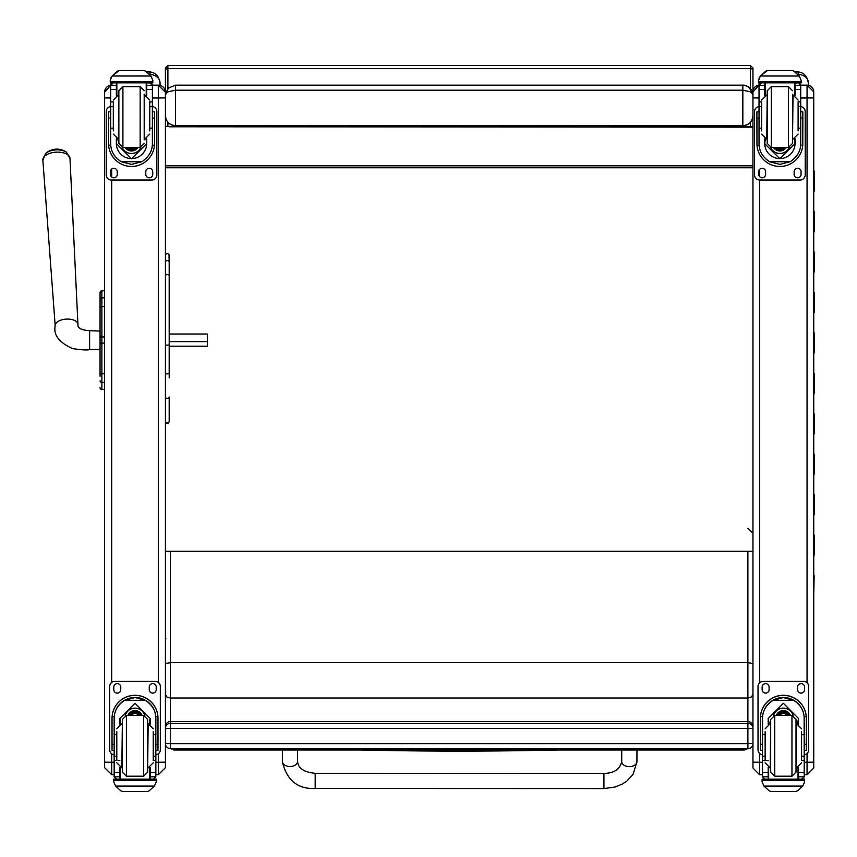 <?xml version="1.0" encoding="UTF-8"?>
<svg xmlns="http://www.w3.org/2000/svg" width="857" height="857" viewBox="0 0 857 857"><rect width="100%" height="100%" fill="white"/><g stroke="black" fill="none" stroke-linecap="round" stroke-linejoin="round"><path stroke-width="1.29" d="M165.401 741.798L165.401 726.607L165.401 741.798M165.401 743.587A5.067 5.067 0 0 0 170.468 748.654A5.067 5.067 0 0 1 165.401 743.587L170.468 743.662L170.468 728.461L165.401 728.396A5.067 5.067 0 0 1 170.468 723.329L170.468 721.54A5.067 5.067 180 0 0 165.401 726.607A5.067 5.067 0 0 1 170.468 721.54L747.893 721.54A5.067 5.067 0 0 1 752.96 726.607L752.96 743.587L747.893 743.662L747.893 748.654A5.067 5.067 180 0 0 752.96 743.587L752.96 728.396A5.067 5.067 180 0 0 747.893 723.329L747.893 728.461L752.96 728.396L752.96 726.607A5.067 5.067 0 0 0 747.893 721.54L747.893 723.329L170.468 723.329L170.468 728.461L747.893 728.461L747.893 743.662L170.468 743.662L170.468 748.654L747.893 748.654L744.615 749.993L744.787 748.654M752.96 92.899L752.96 85.775M749.061 126.782L752.092 126.782M752.092 127.136L169.3 126.782M737.77 126.782L180.591 126.782M167.908 88.603L167.908 65.518L165.401 68.024L165.401 92.106M165.401 578.85L165.401 421.13L165.583 422.426L166.901 423.454L168.518 423.058L169.193 421.601L169.193 412.26M165.401 295.772L165.401 115.352M752.96 115.352L752.96 167.758L165.401 167.758M165.401 766.104L165.401 694.459L166.879 696.966L170.468 698.016L170.468 662.611L165.401 663.543L165.401 551.297L752.96 551.297L752.96 690.474M752.96 165.819L165.401 165.819M165.401 95.277L165.969 93.606L168.368 91.699L175.535 90.21L175.535 85.143L168.411 88.078L165.401 95.277L167.951 88.56M165.401 115.545C166.012 121.683 169.386 125.058 175.535 125.668L175.535 125.808C169.386 125.186 166.012 121.812 165.401 115.663L165.401 95.406M752.96 126.536L165.401 126.536L752.96 126.536L752.96 95.277C752.35 89.139 748.975 85.764 742.837 85.143L742.837 125.668L175.535 125.668L175.535 90.21L742.837 90.21L749.982 91.688L752.382 93.595L752.96 95.256M742.837 125.668C748.975 125.058 752.35 121.683 752.96 115.545L752.96 115.663C752.35 121.812 748.975 125.186 742.837 125.808L742.837 125.668M100.055 303.935L100.055 304.631M100.055 336.93L100.055 307.984L100.055 343.143L100.055 336.962L101.887 336.962L101.887 343.143L104.618 343.143L104.618 373.759L101.887 373.759L101.887 343.143L100.055 343.143L100.055 372.206A1.821 1.543 0 0 0 101.887 373.759L101.887 382.383L104.618 382.383M100.055 309.023L100.055 331.102L89.631 330.663L89.631 349.656C86.514 350.256 80.815 349.892 72.534 348.574C59.069 342.532 53.295 334.916 55.191 325.724L42.85 160.045A13.594 7.006 -3.5 0 1 55.984 152.171A13.594 7.006 -3.5 0 1 69.985 158.384L66.428 152.225A12.319 6.353 176.5 0 0 45.625 153.499L42.85 160.045M89.631 349.656L100.055 349.228L100.055 362.682L100.055 343.111M100.055 362.682L100.055 376.266M100.055 299.404L100.055 292.644M100.055 299.382L100.055 307.984A1.821 1.543 180 0 1 101.887 306.442L101.887 297.84A1.821 1.543 180 0 0 100.055 299.382L100.055 292.601A1.821 1.821 180 0 1 101.887 290.78L104.618 290.78L104.618 97.087M100.119 388.125L100.055 387.664A1.821 1.821 -0 0 0 101.887 389.485L104.618 389.432L101.887 389.432L104.618 389.485L104.618 766.104M101.319 389.399L101.887 389.485A1.821 1.821 -0 0 1 100.055 387.664L100.055 387.653A1.821 1.821 -0 0 0 101.887 389.432L101.887 382.383A1.821 1.543 -0 0 1 100.055 380.829M169.193 341.632L207.501 341.632L207.501 334.037L169.193 334.037M169.193 337.101A2.378 2.035 180 0 1 169.193 338.558M169.193 346.207L207.501 346.207L207.501 341.632M152.375 97.987L158.309 97.987L158.309 85.154L165.401 92.245A7.092 7.092 180 0 0 158.309 85.154L152.375 85.154L158.309 85.154A7.092 7.092 180 0 1 165.401 92.245L165.401 767.604M111.71 774.696L111.71 762.237L104.618 762.141L104.618 767.604M104.618 92.245L110.682 85.229A7.092 7.092 -0 0 0 104.618 92.245L104.618 762.141M165.401 299.393L165.401 305.82M165.401 346.496L165.401 374.498M752.96 766.512L752.96 736.924M752.96 762.152L752.96 768.043L759.645 774.728L759.645 762.237L752.96 762.152L752.96 91.838A6.685 6.685 -0 0 1 759.034 85.186L752.96 91.838M813.743 96.284L813.743 690.474M813.743 116.124L813.743 91.838A6.685 6.685 180 0 0 807.058 85.154A6.685 6.685 180 0 1 813.743 91.838L807.058 85.154L807.058 97.987L813.743 97.902L813.743 768.043L807.058 774.728L807.058 762.237L813.743 762.152M813.743 732.981L813.743 766.512M813.743 672.295L813.743 685.225M752.96 685.225L752.96 557.553M752.96 98.694L752.96 112.449M752.96 551.297L752.96 653.27M813.743 674.523L813.743 673.452M116.798 734.695L114.163 734.695L114.163 718.509C114.195 710.935 117.741 704.85 124.79 700.265L135.01 697.544L145.229 700.265L124.79 700.265M145.229 700.265C152.278 704.85 155.813 710.935 155.856 718.509L155.856 734.695L153.221 734.695M150.179 724.133L150.179 718.509L135.01 703.265L119.83 718.509L119.83 724.133M157.988 750.475L155.963 750.475L157.988 750.475L157.988 718.252A22.978 22.978 180 0 0 135.01 695.273A22.978 22.978 180 0 0 112.031 718.252L112.031 750.475L114.056 750.475L112.031 750.475M116.798 756.303L114.163 756.303L114.238 716.581L112.096 716.581L112.031 718.327M112.096 716.581A22.978 22.978 -0 0 1 135.01 695.359A22.978 22.978 -0 0 1 157.913 716.581L155.781 716.581L155.856 756.303L153.221 756.303M157.988 718.327L157.913 716.581M155.856 756.303L155.856 776.667A2.528 2.528 -65.1 0 1 155.856 776.806L153.328 779.163L149.696 779.152L149.696 767.647M155.856 776.806L150.179 776.806L150.179 779.163L153.36 779.163M115.631 786.094L120.837 790.818L122.647 791.482L147.372 791.482L149.172 790.818L154.389 786.094L115.631 786.094L113.735 781.788L113.735 779.152L116.423 779.152L113.735 779.152M122.637 791.482L147.372 791.482M114.238 716.581A20.847 20.847 -0 0 1 135.01 697.48A20.847 20.847 -0 0 1 155.781 716.581M150.179 776.806L150.179 767.454M150.179 718.434L149.161 723.811M120.858 723.811L119.83 718.434M150.179 718.38A15.18 15.169 -0 0 1 149.129 723.811M120.891 723.811A15.18 15.169 -0 0 1 119.83 718.38M125.24 715.574A10.134 10.134 -0 0 1 144.779 715.574M150.179 779.152L120.323 779.174L120.323 767.647M156.285 779.152L153.596 779.152L156.285 779.152L156.285 781.788L154.389 786.094M114.163 756.303L114.163 776.667A2.528 2.528 65.1 0 0 114.163 776.806L116.659 779.163L119.83 779.163L116.691 779.163M119.83 779.152L119.83 767.454M114.163 754.813A5.067 5.067 -0 0 1 109.685 749.779L109.685 686.446A5.067 5.067 -0 0 1 114.752 681.379L155.267 681.379A5.067 5.067 -0 0 1 160.334 686.446L160.334 749.779A5.067 5.067 -0 0 1 155.856 754.813M109.685 686.468A5.067 5.067 -0 0 1 114.752 681.401L155.267 681.401A5.067 5.067 -0 0 1 160.334 686.468L160.334 686.446M149.257 689.639L149.257 687.1A3.482 3.482 -0 0 1 152.739 683.618A3.482 3.482 -0 0 1 156.22 687.1L156.22 689.639A3.482 3.482 -0 0 1 152.739 693.12A3.482 3.482 -0 0 1 149.257 689.639A3.482 3.482 -0 0 0 152.739 693.088A3.482 3.482 -0 0 0 156.22 689.606M113.799 689.639L113.799 687.1A3.482 3.482 -0 0 1 117.28 683.618A3.482 3.482 -0 0 1 120.762 687.1L120.762 689.639A3.482 3.482 -0 0 1 117.28 693.12A3.482 3.482 -0 0 1 113.799 689.639A3.482 3.482 -0 0 0 117.28 693.088A3.482 3.482 -0 0 0 120.762 689.606M138.759 715.402A4.778 4.778 180 0 0 131.25 715.402M139.252 715.402A5.185 5.174 180 0 0 130.757 715.402M139.68 715.402A5.538 5.538 180 0 0 130.339 715.402M140.152 715.402A5.935 5.935 180 0 0 129.868 715.402M122.347 719.462L122.347 772.136L126.397 776.185L126.397 715.402L122.347 719.462M122.347 723.008L122.347 768.59M147.672 723.008L147.672 768.59M143.622 776.185L143.622 715.402L147.672 719.462L147.672 772.136L143.622 776.185L126.397 776.185M153.221 760.041L153.221 731.739M116.798 731.739L116.798 760.041M155.856 739.72L155.856 751.878M114.163 751.878L114.163 739.72M149.75 128.186L152.375 128.186L152.375 143.665C152.342 151.121 148.797 157.152 141.748 161.759L131.528 164.394L121.308 161.759L141.748 161.759M121.308 161.759C114.27 157.152 110.724 151.121 110.682 143.665L110.682 128.186L113.317 128.186M116.359 138.727L116.359 143.665L131.528 158.759L146.708 143.665L146.708 138.727M152.321 145.229L154.442 145.229L154.506 111.849L152.482 111.849L154.506 111.849M154.442 145.229A22.978 22.978 -0 0 1 131.528 166.451A22.978 22.978 -0 0 1 108.625 145.229L110.746 145.229M108.56 111.849L110.585 111.849L108.56 111.849L108.625 145.229M113.22 82.925L110.682 85.486A2.528 2.528 73 0 1 110.682 85.346L110.949 84.211L113.22 82.84L116.359 82.84M146.708 95.406L146.708 85.346L152.375 85.346L149.846 82.84L152.118 84.211L152.375 85.336A2.528 2.528 -73 0 1 152.375 85.486L152.375 128.186M146.708 85.346L146.708 82.84M110.682 85.346L116.359 85.346L116.359 82.925M111.035 77.505L110.253 80.312L112.16 75.898L117.366 71.185L119.166 70.51L112.16 76.016L150.907 76.016L152.803 80.312L152.803 82.84L110.253 82.84L110.253 81.811L152.803 81.811M152.803 80.312L150.907 75.898L145.701 71.185L143.901 70.531L145.701 71.185M150.907 76.016L145.701 71.26M119.166 70.51L143.901 70.51L119.166 70.51M116.359 85.346L116.359 95.406M116.359 143.505L117.045 138.963M146.011 138.963L146.708 143.505M146.708 143.462A15.18 15.169 -0 0 1 131.528 158.577A15.18 15.169 -0 0 1 116.359 143.462M140.848 147.393A10.134 10.134 -0 0 1 122.219 147.393A10.134 10.134 -0 0 0 140.805 147.393M116.841 82.84L116.841 95.213M146.215 82.84L146.215 95.213M110.253 80.312L110.253 81.811M149.75 106.664L152.375 106.664M110.682 85.486L110.682 106.664L113.317 106.664M110.682 106.664L110.682 128.186M111.035 77.612L112.16 76.016M156.852 111.624L156.852 111.592A5.067 5.067 -0 0 0 152.375 106.568A5.067 5.067 -0 0 1 156.852 111.624L156.852 174.935A5.067 5.067 -0 0 1 151.796 180.002L111.271 180.002A5.067 5.067 -0 0 1 106.204 174.935L106.204 111.624A5.067 5.067 -0 0 1 110.682 106.589A5.067 5.067 -0 0 0 106.204 111.592L106.204 111.624M117.28 171.764L117.28 174.303A3.482 3.482 -0 0 1 113.799 177.785A3.482 3.482 -0 0 1 110.317 174.303L110.317 171.764A3.482 3.482 -0 0 1 113.799 168.283A3.482 3.482 -0 0 1 117.28 171.764M152.739 171.764L152.739 174.303A3.482 3.482 -0 0 1 149.257 177.785A3.482 3.482 -0 0 1 145.776 174.303L145.776 171.764A3.482 3.482 -0 0 1 149.257 168.283A3.482 3.482 -0 0 1 152.739 171.764M110.349 111.849A3.482 3.482 -0 0 1 110.682 110.714M152.375 110.714A3.482 3.482 -0 0 1 152.717 111.849M117.28 174.271A3.482 3.482 -0 0 1 113.799 177.753A3.482 3.482 -0 0 1 110.317 174.271M152.739 174.271A3.482 3.482 -0 0 1 149.257 177.753A3.482 3.482 -0 0 1 145.776 174.271M128.936 147.458A4.778 4.778 180 0 0 134.121 147.458M128.818 147.458A4.778 4.778 180 0 0 134.249 147.458M128.154 147.458A5.185 5.174 180 0 0 134.903 147.458M127.629 147.458A5.538 5.538 180 0 0 135.427 147.458M127.093 147.458A5.935 5.935 180 0 0 135.974 147.458M144.19 139.852L144.19 94.27M122.915 86.675L122.915 147.458L118.866 143.398L118.866 90.724L122.915 86.675L140.141 86.675L144.19 90.724M113.317 102.561L113.317 130.853M149.75 130.853L149.75 102.561M110.682 110.981L110.682 123.14M152.375 110.981L152.375 123.14M765.14 734.695L762.505 734.695L762.505 718.509C762.548 710.935 766.083 704.85 773.132 700.265L783.352 697.544L793.571 700.265L773.132 700.265M793.571 700.265C800.62 704.85 804.166 710.935 804.198 718.509L804.198 734.695L801.563 734.695M798.531 724.133L798.531 718.509L783.352 703.265L768.183 718.509L768.183 724.133M806.33 750.475L804.305 750.475L806.33 750.475L806.33 718.252A22.978 22.978 180 0 0 783.352 695.273A22.978 22.978 180 0 0 760.373 718.252L760.373 750.475L762.409 750.475L760.373 750.475M765.14 756.303L762.505 756.303L762.58 716.581L760.448 716.581L760.373 718.327M760.448 716.581A22.978 22.978 -0 0 1 783.352 695.359A22.978 22.978 -0 0 1 806.266 716.581L804.123 716.581L804.198 756.303L801.563 756.303M806.33 718.327L806.266 716.581M804.198 756.303L804.198 776.667A2.528 2.528 -65.1 0 1 804.198 776.806L801.67 779.163L798.038 779.152L798.038 767.647M804.198 776.806L798.531 776.806L798.531 779.163L801.67 779.163M763.973 786.094L769.19 790.818L770.989 791.482L795.724 791.482L797.524 790.818L802.73 786.094L763.973 786.094L762.077 781.788L762.077 779.152L764.765 779.152L762.077 779.152M770.989 791.482L795.714 791.482M762.58 716.581A20.847 20.847 -0 0 1 783.352 697.48A20.847 20.847 -0 0 1 804.123 716.581M798.531 776.806L798.531 767.454M798.531 718.434L797.503 723.811A15.18 15.169 -0 0 0 798.531 718.38M768.183 718.38A15.18 15.169 -0 0 0 769.232 723.811L768.183 718.434M773.582 715.574A10.134 10.134 -0 0 1 793.121 715.574M798.531 779.152L768.665 779.174L768.665 767.647M804.627 779.152L801.938 779.152L804.627 779.152L804.627 781.788L802.73 786.094M762.505 756.303L762.505 776.667A2.528 2.528 65.1 0 0 762.505 776.806L765.001 779.163L768.183 779.163L765.033 779.163M768.183 779.152L768.183 767.454M762.505 754.813A5.067 5.067 -0 0 1 758.027 749.779L758.027 686.446A5.067 5.067 -0 0 1 763.094 681.379L803.62 681.379A5.067 5.067 -0 0 1 808.676 686.446L808.676 749.779A5.067 5.067 -0 0 1 804.198 754.813M758.027 686.468A5.067 5.067 -0 0 1 763.094 681.401L803.62 681.401A5.067 5.067 -0 0 1 808.676 686.468L808.676 686.446M797.599 689.639L797.599 687.1A3.482 3.482 -0 0 1 801.081 683.618A3.482 3.482 -0 0 1 804.562 687.1L804.562 689.639A3.482 3.482 -0 0 1 801.081 693.12A3.482 3.482 -0 0 1 797.599 689.639A3.482 3.482 -0 0 0 801.081 693.088A3.482 3.482 -0 0 0 804.562 689.606M762.141 689.639L762.141 687.1A3.482 3.482 -0 0 1 765.622 683.618A3.482 3.482 -0 0 1 769.104 687.1L769.104 689.639A3.482 3.482 -0 0 1 765.622 693.12A3.482 3.482 -0 0 1 762.141 689.639A3.482 3.482 -0 0 0 765.622 693.088A3.482 3.482 -0 0 0 769.104 689.606M787.112 715.402A4.778 4.778 180 0 0 779.602 715.402M787.604 715.402A5.185 5.174 180 0 0 779.109 715.402M788.033 715.402A5.538 5.538 180 0 0 778.681 715.402M788.494 715.402A5.935 5.935 180 0 0 778.21 715.402M770.689 719.462L770.689 772.136L774.739 776.185L774.739 715.402L770.689 719.462M770.689 723.008L770.689 768.59M796.014 723.008L796.014 768.59M791.964 776.185L791.964 715.402L796.014 719.462L796.014 772.136L791.964 776.185L774.739 776.185M801.563 760.041L801.563 731.739M765.14 731.739L765.14 760.041M804.198 739.72L804.198 751.878M762.505 751.878L762.505 739.72M798.092 128.186L800.727 128.186L800.727 143.665C800.684 151.121 797.139 157.152 790.1 161.759L779.881 164.394L769.661 161.759L790.1 161.759M769.661 161.759C762.612 157.152 759.066 151.121 759.023 143.665L759.023 128.186L761.659 128.186M764.701 138.727L764.701 143.665L779.881 158.759L795.05 143.665L795.05 138.727M800.663 145.229L802.784 145.229L802.848 111.849L800.824 111.849L802.848 111.849M802.784 145.229A22.978 22.978 -0 0 1 779.881 166.451A22.978 22.978 -0 0 1 756.967 145.229L759.088 145.229M756.902 111.849L758.927 111.849L756.902 111.849L756.967 145.229M761.562 82.925L759.023 85.486A2.528 2.528 73 0 1 759.034 85.346L759.291 84.211L761.562 82.84L764.701 82.84M795.05 95.406L795.05 85.346L800.717 85.346L798.188 82.84L800.459 84.211L800.727 85.336A2.528 2.528 -73 0 1 800.727 85.486L800.727 128.186M795.05 85.346L795.05 82.84M759.034 85.346L764.701 85.346L764.701 82.925M759.377 77.505L758.606 80.312L760.502 75.898L765.708 71.185L767.508 70.51L760.502 76.016L799.249 76.016L801.145 80.312L801.145 82.84L758.606 82.84L758.606 81.811L801.145 81.811M801.145 80.312L799.249 75.898L794.043 71.185L792.243 70.531L794.043 71.185M799.249 76.016L794.043 71.26M767.508 70.51L792.243 70.51L767.508 70.51M764.701 85.346L764.701 95.406M764.701 143.505L765.397 138.963M794.364 138.963L795.05 143.505M795.05 143.462A15.18 15.169 -0 0 1 779.881 158.577A15.18 15.169 -0 0 1 764.701 143.462M789.19 147.393A10.134 10.134 -0 0 1 770.561 147.393M789.158 147.393A10.134 10.134 -0 0 1 770.604 147.393M765.183 82.84L765.183 95.213M794.568 82.84L794.568 95.213M758.606 80.312L758.606 81.811M798.092 106.664L800.727 106.664M759.023 85.486L759.023 106.664L761.659 106.664M759.023 106.664L759.023 128.186M759.377 77.612L760.502 76.016M805.205 111.624L805.205 111.592A5.067 5.067 -0 0 0 800.727 106.568A5.067 5.067 -0 0 1 805.205 111.624L805.205 174.935A5.067 5.067 -0 0 1 800.138 180.002L759.613 180.002A5.067 5.067 -0 0 1 754.546 174.935L754.546 111.624A5.067 5.067 -0 0 1 759.023 106.589A5.067 5.067 -0 0 0 754.546 111.592L754.546 111.624M765.633 171.764L765.633 174.303A3.482 3.482 -0 0 1 762.152 177.785A3.482 3.482 -0 0 1 758.67 174.303L758.67 171.764A3.482 3.482 -0 0 1 762.152 168.283A3.482 3.482 -0 0 1 765.633 171.764M801.091 171.764L801.091 174.303A3.482 3.482 -0 0 1 797.61 177.785A3.482 3.482 -0 0 1 794.118 174.303L794.118 171.764A3.482 3.482 -0 0 1 797.61 168.283A3.482 3.482 -0 0 1 801.091 171.764M758.691 111.849A3.482 3.482 -0 0 1 759.023 110.714M800.727 110.714A3.482 3.482 -0 0 1 801.059 111.849M765.633 174.271A3.482 3.482 -0 0 1 762.152 177.753A3.482 3.482 -0 0 1 758.67 174.271M801.091 174.271A3.482 3.482 -0 0 1 797.61 177.753A3.482 3.482 -0 0 1 794.118 174.271M777.278 147.458A4.778 4.778 180 0 0 782.473 147.458M777.16 147.458A4.778 4.778 180 0 0 782.591 147.458M776.506 147.458A5.185 5.174 180 0 0 783.255 147.458M775.981 147.458A5.538 5.538 180 0 0 783.769 147.458M775.435 147.458A5.935 5.935 180 0 0 784.316 147.458M792.543 143.398L792.543 94.27L792.543 143.398L788.483 147.458L788.483 86.675L792.543 90.724M771.268 86.675L771.268 147.458L767.219 143.398L767.219 90.724L771.268 86.675L788.483 86.675M761.659 102.561L761.659 130.853M798.092 130.853L798.092 102.561M759.023 110.981L759.023 123.14M800.727 110.981L800.727 123.14M149.375 74.131L149.954 74.131C156.788 75.352 160.163 78.555 160.077 83.75L160.077 85.379L160.077 83.75C159.177 76.584 155.803 72.641 149.954 71.924L146.804 71.924M110.692 83.75L110.692 85.089M797.717 74.131L798.296 74.131C805.13 75.352 808.505 78.555 808.43 83.75L808.43 85.293L808.43 83.75C807.519 76.584 804.145 72.641 798.296 71.924L795.146 71.924M759.045 83.75L759.045 85.089M173.682 748.654L173.832 749.993L170.875 748.654M173.832 748.718L744.615 748.718M173.832 749.993L744.615 749.993M752.96 716.741L752.96 736.163M752.96 694.459L751.482 696.966L747.893 698.016L747.893 721.54L170.468 721.54L170.468 698.016L747.893 698.016L747.893 662.611L752.96 663.543L752.96 694.459M752.96 578.85L752.96 580.007M165.872 638.219L165.401 640.5M170.468 551.297L170.468 662.611L747.893 662.611L747.893 551.297M359.961 749.993A4343.008 4326.693 -0 0 0 558.4 749.993M813.743 555.325L813.743 575.55M813.743 514.875L813.743 535.1M813.743 474.435L813.743 494.65M813.743 433.985L813.743 454.21M813.743 393.534L813.743 413.76M813.743 353.095L813.743 373.32M813.743 312.644L813.743 332.87M813.743 272.205L813.743 292.419M813.743 231.754L813.743 251.979M813.743 191.304L813.743 211.529M813.743 150.693L813.743 171.089M814.15 171.004L814.15 191.229M814.15 211.454L814.15 231.669M814.15 251.894L814.15 272.119M814.15 292.344L814.15 312.569M814.15 332.784L814.15 353.009M814.15 373.234L814.15 393.459M814.15 413.685L814.15 433.899M814.15 454.124L814.15 474.35M814.15 494.575L814.15 514.8M814.15 535.014L814.15 555.24M814.15 575.465L813.743 595.604M165.401 421.601L165.401 383.454M169.193 377.883L169.193 262.328A1.896 1.757 180 0 0 167.297 260.571A1.896 1.757 180 0 0 165.401 262.328L165.401 421.13A1.896 1.885 180 0 0 167.297 423.015A1.896 1.885 180 0 0 169.193 421.13L169.193 421.601M165.401 278.011L165.401 255.129L166.847 253.286L169.011 254.315L169.193 262.328M169.193 258.996L169.193 278.011M169.193 421.13L169.193 397.048A1.896 1.275 180 0 1 167.297 398.323A1.896 1.275 180 0 1 165.401 397.048M315.194 786.694L315.215 773.303L315.194 786.694M603.928 788.59L315.215 788.504L315.215 773.303L603.928 773.4L603.928 788.59L614.951 787.058L622.268 784.091L626.81 781.123L633.087 774.321L636.922 761.723A7.595 4.917 -179.8 0 1 636.922 761.723A7.595 4.917 -179.8 0 1 629.306 766.608A7.595 4.917 -179.8 0 1 621.721 761.669L621.764 749.993M752.96 71.024L752.96 68.024L750.453 65.518L750.453 68.56A2.517 2.464 0 0 1 752.96 71.024L752.96 95.277C750.828 88.357 747.454 84.972 742.837 85.143L175.535 85.143L168.411 88.078M165.401 126.536L165.401 92.877M752.96 77.601L752.96 70.585M752.96 555.989L752.96 553.665M100.055 292.601L100.055 292.601A1.821 1.821 180 0 1 101.887 290.78L100.055 292.601M104.618 336.962L101.887 336.962L101.887 306.442L104.618 306.442M104.618 297.84L101.887 297.84L101.887 290.78L104.618 290.78M101.887 297.861L101.887 305.949M89.631 330.663C81.286 330.181 77.387 328.07 77.944 324.332A11.398 5.881 176.5 0 0 66.203 319.115A11.398 5.881 176.5 0 0 55.191 325.724M158.309 682.386L158.309 97.987L165.401 97.891M158.309 753.828L158.309 762.237L165.401 762.141M155.856 762.237L158.309 762.237L158.309 774.728L165.401 767.647M111.71 753.828L111.71 762.237L114.163 762.237M111.71 682.386L111.71 180.002M111.71 177.056L111.71 168.99M110.682 97.987L104.618 97.891M759.645 774.696L762.505 774.728M759.023 97.987L752.96 97.902M762.505 762.237L759.645 762.237L759.645 753.496M759.645 682.729L759.645 180.002M759.645 176.692L759.645 169.343M800.727 97.987L807.058 97.987L807.058 682.729M807.058 753.496L807.058 762.237L804.198 762.237M800.717 85.154L807.058 85.154L800.717 85.154M114.056 744.272L112.031 744.272M157.988 744.272L155.963 744.272M156.285 779.249L113.735 779.249M119.83 760.598L118.127 760.598M116.798 760.598L114.163 760.598M155.856 760.598L153.221 760.598M155.856 772.65L150.179 772.65M119.83 772.65L114.163 772.65M119.83 776.806L114.163 776.806M156.285 780.298L113.735 780.298M140.237 715.402A5.935 5.935 180 0 0 129.771 715.402M140.591 715.402A6.235 6.235 180 0 0 129.428 715.402M141.759 715.402A7.306 7.306 180 0 0 128.261 715.402M142.091 715.402A7.606 7.606 180 0 0 127.929 715.402M147.672 767.883L148.154 723.715L153.221 728.782M122.347 723.715L121.855 767.883L116.798 762.816M146.708 82.925L149.846 82.925M119.166 70.531L143.901 70.531M152.482 118.084L154.506 118.084M108.56 118.084L110.585 118.084M110.253 82.84L152.803 82.84M149.75 101.887L152.375 101.887M110.682 101.887L113.317 101.887M110.682 89.514L116.359 89.514M146.708 89.514L152.375 89.514M126.836 147.458A6.235 6.235 180 0 0 136.231 147.458M125.486 147.458A7.306 7.306 180 0 0 137.57 147.458M125.122 147.458A7.606 7.606 180 0 0 137.934 147.458L136.906 148.722L130.66 150.907L125.122 147.458M122.915 147.458L140.141 147.458L140.141 86.675M118.866 94.977L118.384 139.145L113.317 134.078M144.19 139.145L144.683 94.977L149.75 100.044M762.409 744.272L760.373 744.272M806.33 744.272L804.305 744.272M804.627 779.249L762.077 779.249M768.183 760.598L766.479 760.598M765.14 760.598L762.505 760.598M804.198 760.598L801.563 760.598M804.198 772.65L798.531 772.65M768.183 772.65L762.505 772.65M768.183 776.806L762.505 776.806M804.627 780.298L762.077 780.298M788.59 715.402A5.935 5.935 180 0 0 778.124 715.402M788.933 715.402A6.235 6.235 180 0 0 777.781 715.402M790.1 715.402A7.306 7.306 180 0 0 776.603 715.402M790.433 715.402A7.606 7.606 180 0 0 776.271 715.402M796.014 767.883L796.507 723.715L801.563 728.782M770.689 723.715L770.207 767.883L765.14 762.816M795.05 82.925L798.188 82.925M767.508 70.531L792.243 70.531M800.824 118.084L802.848 118.084M756.902 118.084L758.927 118.084M758.606 82.84L801.145 82.84M798.092 101.887L800.727 101.887M759.023 101.887L761.659 101.887M759.023 89.514L764.701 89.514M795.05 89.514L800.727 89.514M775.178 147.458A6.235 6.235 180 0 0 784.573 147.458M773.828 147.458A7.306 7.306 180 0 0 785.923 147.458M773.475 147.458A7.606 7.606 180 0 0 786.276 147.458L785.258 148.722L779.013 150.907L773.475 147.458M767.219 94.977L766.726 139.145L761.659 134.078M792.543 139.145L793.025 94.977L798.092 100.044M149.954 74.752L149.954 71.924M798.296 74.752L798.296 71.924M169.193 275.922A1.896 1.414 180 0 0 165.401 275.922M169.193 345.125L165.401 345.125M169.193 373.116A1.896 0.761 180 0 1 167.297 373.877A1.896 0.761 180 0 1 165.401 373.116M315.215 788.504C297.765 789.254 286.816 780.331 282.36 761.734L282.36 761.552A7.595 4.917 0.2 0 0 282.36 761.584A7.595 4.917 0.2 0 0 289.955 766.501A7.595 4.917 0.2 0 0 297.561 761.616C298.268 768.365 304.16 772.264 315.215 773.303M752.018 91.024L752.96 91.217M165.401 71.024A2.517 2.464 180 0 1 167.908 68.56L750.453 68.56L750.453 88.603M750.453 122.347L750.453 126.3M167.908 126.3L167.908 122.347M165.401 91.217L166.344 91.024M170.468 748.654L747.893 748.654A5.067 5.067 0 0 0 752.96 743.587M101.019 389.271L100.323 388.596M77.944 324.332L69.985 158.384M66.428 152.225A16.465 16.465 0 0 0 45.625 153.499M104.618 767.647L111.71 774.728L114.163 774.728M155.856 774.728L158.309 774.728M804.198 774.728L807.058 774.728M143.622 715.402L126.397 715.402M148.154 767.883L153.221 762.816M121.855 723.715L116.798 728.782M140.141 147.458L144.19 143.398M118.384 94.977L113.317 100.044M144.683 139.145L149.75 134.078M791.964 715.402L774.739 715.402M796.507 767.883L801.563 762.816M770.207 723.715L765.14 728.782M771.268 147.458L788.483 147.458M766.726 94.977L761.659 100.044M793.025 139.145L798.092 134.078M747.893 528.255L752.96 533.322M636.922 761.723L636.965 749.993M621.721 761.669C619.847 769.372 613.912 773.282 603.928 773.4M282.403 749.993L282.36 761.552M297.604 749.993L297.561 761.616M750.453 65.518L167.908 65.518"/></g></svg>
